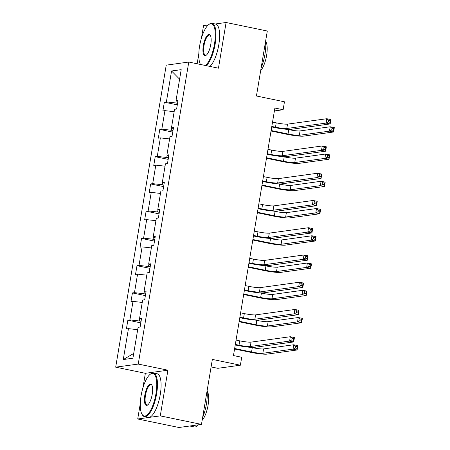 <?xml version="1.0" encoding="UTF-8"?>
<svg xmlns="http://www.w3.org/2000/svg" width="450" height="450" viewBox="0 0 450 450"><rect width="100%" height="100%" fill="white"/><g stroke="black" fill="none" stroke-linecap="round" stroke-linejoin="round"><path stroke-width="0.67" d="M140.299 403.554L137.717 418.984L160.268 415.879L167.912 370.198L138.24 364.067L188.781 62.044L218.453 68.181L226.097 22.5L215.263 23.991M208.282 24.953L203.546 25.605L201.448 38.121M226.097 22.5L267.306 31.016L256.433 96.002L284.456 101.79L283.129 109.738L274.888 108.034L233.466 355.556L241.706 357.261L240.379 365.209L212.355 359.415L201.476 424.395L178.931 427.5L137.717 418.984M160.268 415.879L201.476 424.395M211.095 366.919L217.828 368.314L240.379 365.209M167.912 370.198L145.361 373.303L142.931 387.832M145.361 373.303L115.689 367.166L166.23 65.149L188.781 62.044M198.816 53.848L197.156 63.776M137.678 329.687L128.447 328.635L126.405 328.916L127.867 320.181L140.816 322.858M133.701 353.464L123.272 359.556L128.447 328.635M138.24 364.067L115.689 367.166M139.776 318.673L139.393 320.979L129.909 319.905L127.867 320.181M129.909 319.905L133.009 301.387L130.967 301.669L132.429 292.933L145.378 295.611M144.338 291.426L143.949 293.732L134.471 292.652L132.429 292.933M134.471 292.652L137.565 274.134L135.523 274.416L136.986 265.686L149.934 268.358M148.899 264.173L148.511 266.479L139.028 265.404L136.986 265.686M139.028 265.404L142.127 246.887L140.085 247.168L141.547 238.433L154.496 241.11M153.456 236.925L153.073 239.231L143.589 238.151L141.547 238.433M143.589 238.151L146.689 219.639L144.647 219.915L146.109 211.185L159.058 213.862M158.018 209.678L157.635 211.984L148.151 210.904L146.109 211.185M148.151 210.904L151.245 192.386L149.203 192.667L150.666 183.932L163.614 186.609M162.579 182.424L162.191 184.731L152.708 183.651L150.666 183.932M152.708 183.651L155.807 165.139L153.765 165.42L155.227 156.684L168.176 159.362M167.136 155.177L166.753 157.483L157.269 156.403L155.227 156.684M157.269 156.403L160.369 137.886L158.327 138.167L159.789 129.431L172.738 132.109M171.697 127.924L171.315 130.23L161.831 129.156L159.789 129.431M161.831 129.156L164.925 110.638L162.883 110.919L164.346 102.184L177.294 104.861M176.259 100.676L175.871 102.983L166.388 101.903L164.346 102.184M166.388 101.903L171.562 70.987L181.192 69.66L176.018 100.575L178.059 100.294L176.597 109.029L174.555 109.311L171.461 127.828L173.503 127.547L172.041 136.282L169.999 136.564L166.899 155.076L168.941 154.794L167.479 163.53L165.437 163.811L162.338 182.329L164.379 182.047L162.917 190.778L160.875 191.059L157.776 209.576L159.817 209.295L158.361 218.031L156.319 218.312L153.219 236.829L155.261 236.548L153.799 245.278L151.757 245.559L148.657 264.077L150.699 263.796L149.237 272.531L147.195 272.812L144.096 291.324L146.138 291.043L144.681 299.779L142.639 300.06L139.539 318.577L141.581 318.296L140.119 327.032L138.077 327.313L132.902 358.228L123.272 359.556M141.407 319.337L139.539 318.577M141.075 321.328L139.393 320.979M142.239 302.434L133.009 301.387M145.963 292.089L144.096 291.324M145.631 294.081L143.949 293.732M146.801 275.186L137.565 274.134M150.525 264.842L148.657 264.077M150.193 266.827L148.511 266.479M151.357 247.939L142.127 246.887M155.087 237.589L153.219 236.829M154.755 239.58L153.073 239.231M155.919 220.686L146.689 219.639M159.643 210.341L157.776 209.576M159.311 212.327L157.635 211.984M160.481 193.438L151.245 192.386M164.205 183.088L162.338 182.329M163.873 185.079L162.191 184.731M165.037 166.185L155.807 165.139M168.767 155.841L166.899 155.076M168.435 157.826L166.753 157.483M169.599 138.938L160.369 137.886M173.323 128.593L171.461 127.828M172.991 130.579L171.315 130.23M174.161 111.69L164.925 110.638M177.885 101.34L176.018 100.575M274.399 110.942L283.129 109.738M177.553 103.331L175.871 102.983M179.601 79.177L171.562 70.987M271.806 126.45L275.496 127.215A8.91 0.973 -170.5 0 0 286.785 128.498L326.064 123.092L326.796 118.727L330.919 119.576L330.188 123.941L290.908 129.352A13.365 1.457 9.5 0 1 273.971 127.423L271.721 126.956M272.537 122.085L276.227 122.844A8.91 0.973 -170.5 0 0 287.516 124.133L326.796 118.727L328.607 120.178L328.314 121.927L329.963 122.271L330.255 120.521L328.607 120.178M329.963 122.271L330.188 123.941L326.064 123.092L328.314 121.927M330.255 120.521L330.919 119.576M271.125 130.511L288.034 134.004A8.91 0.973 -170.5 0 0 299.323 135.287L329.462 131.141L330.193 126.771L334.311 127.626L333.579 131.991L303.446 136.142A13.365 1.457 9.5 0 1 286.509 134.213L271.041 131.017M287.381 129.352L288.765 129.634A8.91 0.973 -170.5 0 0 300.054 130.922L330.193 126.771L331.999 128.227L331.706 129.977L333.354 130.314L333.647 128.571L331.999 128.227M333.354 130.314L333.579 131.991L329.462 131.141L331.706 129.977M333.647 128.571L334.311 127.626M205.369 65.475A21.735 7.121 -78.3 0 0 214.481 44.01A21.735 7.121 -78.3 0 0 208.755 24.57A21.735 7.121 -78.3 0 0 199.609 46.057A21.735 7.121 -78.3 0 0 200.475 64.462M208.755 24.57L209.289 24.171A22.269 7.296 101.7 0 1 212.046 23.327A22.269 7.296 101.7 0 1 215.156 44.089A22.269 7.296 101.7 0 1 206.319 65.672M210.763 44.522A10.867 3.561 101.7 0 1 206.19 55.266A10.867 3.561 101.7 0 1 203.327 45.546A10.867 3.561 101.7 0 1 210.319 35.303A10.867 3.561 101.7 0 1 210.763 44.522M210.482 35.617A10.333 3.386 -78.3 0 0 209.632 35.016A10.333 3.386 -78.3 0 0 204.002 45.624A10.333 3.386 -78.3 0 0 205.447 55.26A10.333 3.386 -78.3 0 0 206.466 55.041M265.59 41.282A22.269 7.296 101.7 0 1 264.943 54.377A22.269 7.296 101.7 0 1 261.135 67.911M265.596 41.333A16.037 5.254 101.7 0 1 266.602 55.457A16.037 5.254 101.7 0 1 260.691 70.549M212.046 23.327L215.674 24.075A22.269 7.296 101.7 0 1 218.784 44.837A22.269 7.296 101.7 0 1 209.947 66.42M155.959 393.716A21.735 7.121 -78.3 0 0 150.232 374.276A21.735 7.121 -78.3 0 0 141.086 395.764A21.735 7.121 -78.3 0 0 141.981 414.208A21.735 7.121 -78.3 0 0 155.959 393.716M150.232 374.276L150.767 373.877A22.269 7.296 101.7 0 1 153.529 373.033A22.269 7.296 101.7 0 1 156.639 393.795A22.269 7.296 101.7 0 1 144.512 416.655A22.269 7.296 101.7 0 1 142.312 414.787L141.981 414.208M152.241 394.228A10.867 3.561 101.7 0 1 147.667 404.978A10.867 3.561 101.7 0 1 144.804 395.252A10.867 3.561 101.7 0 1 151.796 385.009A10.867 3.561 101.7 0 1 152.241 394.228M151.959 385.324A10.333 3.386 -78.3 0 0 151.11 384.722A10.333 3.386 -78.3 0 0 145.485 395.331A10.333 3.386 -78.3 0 0 146.925 404.966A10.333 3.386 -78.3 0 0 147.943 404.747M207.067 390.988A22.269 7.296 101.7 0 1 206.421 404.089A22.269 7.296 101.7 0 1 202.612 417.617M207.073 391.044A16.037 5.254 101.7 0 1 208.08 405.163A16.037 5.254 101.7 0 1 202.174 420.255M153.529 373.033L157.151 373.781A22.269 7.296 101.7 0 1 160.262 394.543A22.269 7.296 101.7 0 1 148.134 417.403L144.512 416.655M192.313 425.655A22.269 7.296 101.7 0 1 190.176 426.094A22.269 7.296 101.7 0 1 189.838 425.998M198.422 424.817A22.269 7.296 101.7 0 1 194.293 426.943L190.176 426.094M267.244 153.703L270.934 154.463A8.91 0.973 -170.5 0 0 282.223 155.751L321.502 150.339L322.234 145.974L326.357 146.824L325.626 151.194L286.346 156.6A13.365 1.457 9.5 0 1 269.409 154.676L267.159 154.209M267.975 149.333L271.665 150.097A8.91 0.973 -170.5 0 0 282.954 151.38L322.234 145.974L324.045 147.431L323.752 149.175L325.401 149.518L325.693 147.769L324.045 147.431M325.401 149.518L325.626 151.194L321.502 150.339L323.752 149.175M325.693 147.769L326.357 146.824M262.682 180.951L266.372 181.716A8.91 0.973 -170.5 0 0 277.667 182.998L316.946 177.593L317.678 173.222L321.795 174.077L321.064 178.442L281.784 183.847A13.365 1.457 9.5 0 1 264.853 181.924L262.597 181.457M263.413 176.586L267.103 177.345A8.91 0.973 -170.5 0 0 278.392 178.633L317.678 173.222L319.483 174.679L319.191 176.428L320.839 176.766L321.131 175.022L319.483 174.679M320.839 176.766L321.064 178.442L316.946 177.593L319.191 176.428M321.131 175.022L321.795 174.077M266.563 157.759L283.472 161.252A8.91 0.973 -170.5 0 0 294.761 162.54L324.9 158.389L325.631 154.024L329.754 154.873L329.023 159.238L298.884 163.389A13.365 1.457 9.5 0 1 281.947 161.466L266.479 158.265M282.825 156.6L284.203 156.887A8.91 0.973 -170.5 0 0 295.493 158.169L325.631 154.024L327.442 155.481L327.15 157.224L328.798 157.567L329.091 155.818L327.442 155.481M328.798 157.567L329.023 159.238L324.9 158.389L327.15 157.224M329.091 155.818L329.754 154.873M262.007 185.006L278.91 188.505A8.91 0.973 -170.5 0 0 290.205 189.787L320.338 185.636L321.069 181.271L325.192 182.126L324.461 186.491L294.322 190.637A13.365 1.457 9.5 0 1 277.391 188.713L261.923 185.518M278.263 183.853L279.641 184.134A8.91 0.973 -170.5 0 0 290.931 185.422L321.069 181.271L322.881 182.728L322.588 184.477L324.236 184.815L324.529 183.071L322.881 182.728M324.236 184.815L324.461 186.491L320.338 185.636L322.588 184.477M324.529 183.071L325.192 182.126M258.126 208.198L261.816 208.963A8.91 0.973 -170.5 0 0 273.105 210.246L312.384 204.84L313.116 200.475L317.239 201.324L316.507 205.695L277.228 211.101A13.365 1.457 9.5 0 1 260.291 209.171L258.041 208.71M258.857 203.833L262.547 204.598A8.91 0.973 -170.5 0 0 273.836 205.881L313.116 200.475L314.927 201.932L314.634 203.676L316.282 204.019L316.575 202.269L314.927 201.932M316.282 204.019L316.507 205.695L312.384 204.84L314.634 203.676M316.575 202.269L317.239 201.324M257.445 212.259L274.354 215.752A8.91 0.973 -170.5 0 0 285.643 217.035L315.782 212.889L316.513 208.524L320.631 209.374L319.899 213.739L289.766 217.89A13.365 1.457 9.5 0 1 272.829 215.961L257.361 212.766M273.701 211.101L275.085 211.388A8.91 0.973 -170.5 0 0 286.374 212.67L316.513 208.524L318.319 209.976L318.026 211.725L319.674 212.068L319.967 210.319L318.319 209.976M319.674 212.068L319.899 213.739L315.782 212.889L318.026 211.725M319.967 210.319L320.631 209.374M253.564 235.451L257.254 236.216A8.91 0.973 -170.5 0 0 268.543 237.499L307.822 232.093L308.554 227.722L312.677 228.578L311.946 232.942L272.666 238.348A13.365 1.457 9.5 0 1 255.729 236.424L253.479 235.958M254.295 231.086L257.985 231.846A8.91 0.973 -170.5 0 0 269.274 233.134L308.554 227.722L310.365 229.179L310.072 230.929L311.721 231.266L312.013 229.523L310.365 229.179M311.721 231.266L311.946 232.942L307.822 232.093L310.072 230.929M312.013 229.523L312.677 228.578M252.883 239.507L269.792 243.006A8.91 0.973 -170.5 0 0 281.081 244.288L311.22 240.137L311.951 235.772L316.074 236.621L315.343 240.992L285.204 245.138A13.365 1.457 9.5 0 1 268.267 243.214L252.799 240.013M269.145 238.348L270.523 238.635A8.91 0.973 -170.5 0 0 281.812 239.923L311.951 235.772L313.762 237.229L313.47 238.972L315.118 239.316L315.411 237.566L313.762 237.229M315.118 239.316L315.343 240.992L311.22 240.137L313.47 238.972M315.411 237.566L316.074 236.621M249.002 262.699L252.692 263.464A8.91 0.973 -170.5 0 0 263.987 264.746L303.266 259.341L303.998 254.976L308.115 255.825L307.384 260.19L268.104 265.601A13.365 1.457 9.5 0 1 251.173 263.672L248.917 263.205M249.733 258.334L253.423 259.099A8.91 0.973 -170.5 0 0 264.713 260.381L303.998 254.976L305.803 256.433L305.511 258.176L307.159 258.519L307.451 256.77L305.803 256.433M307.159 258.519L307.384 260.19L303.266 259.341L305.511 258.176M307.451 256.77L308.115 255.825M248.327 266.76L265.23 270.253A8.91 0.973 -170.5 0 0 276.519 271.536L306.658 267.39L307.389 263.019L311.512 263.874L310.781 268.239L280.642 272.391A13.365 1.457 9.5 0 1 263.711 270.461L248.243 267.266M264.583 265.601L265.961 265.888A8.91 0.973 -170.5 0 0 277.251 267.171L307.389 263.019L309.201 264.476L308.908 266.226L310.556 266.563L310.849 264.819L309.201 264.476M310.556 266.563L310.781 268.239L306.658 267.39L308.908 266.226M310.849 264.819L311.512 263.874M244.446 289.952L248.136 290.711A8.91 0.973 -170.5 0 0 259.425 291.999L298.704 286.588L299.436 282.223L303.559 283.078L302.827 287.443L263.543 292.849A13.365 1.457 9.5 0 1 246.611 290.925L244.361 290.458M245.177 285.581L248.867 286.346A8.91 0.973 -170.5 0 0 260.156 287.629L299.436 282.223L301.247 283.68L300.954 285.429L302.603 285.767L302.895 284.023L301.247 283.68M302.603 285.767L302.827 287.443L298.704 286.588L300.954 285.429M302.895 284.023L303.559 283.078M243.765 294.007L260.674 297.501A8.91 0.973 -170.5 0 0 271.963 298.789L302.102 294.637L302.833 290.272L306.951 291.122L306.219 295.493L276.081 299.638A13.365 1.457 9.5 0 1 259.149 297.714L243.681 294.514M260.021 292.849L261.405 293.136A8.91 0.973 -170.5 0 0 272.694 294.418L302.833 290.272L304.639 291.729L304.346 293.473L305.994 293.816L306.287 292.067L304.639 291.729M305.994 293.816L306.219 295.493L302.102 294.637L304.346 293.473M306.287 292.067L306.951 291.122M239.884 317.199L243.574 317.964A8.91 0.973 -170.5 0 0 254.863 319.247L294.142 313.841L294.874 309.471L298.997 310.326L298.266 314.691L258.986 320.102A13.365 1.457 9.5 0 1 242.049 318.173L239.799 317.706M240.615 312.834L244.305 313.594A8.91 0.973 -170.5 0 0 255.594 314.882L294.874 309.471L296.685 310.928L296.392 312.677L298.041 313.02L298.333 311.271L296.685 310.928M298.041 313.02L298.266 314.691L294.142 313.841L296.392 312.677M298.333 311.271L298.997 310.326M239.203 321.255L256.112 324.754A8.91 0.973 -170.5 0 0 267.401 326.036L297.54 321.891L298.271 317.52L302.394 318.375L301.663 322.74L271.524 326.891A13.365 1.457 9.5 0 1 254.588 324.962L239.119 321.767M255.465 320.102L256.843 320.383A8.91 0.973 -170.5 0 0 268.132 321.671L298.271 317.52L300.082 318.977L299.79 320.726L301.438 321.064L301.731 319.32L300.082 318.977M301.438 321.064L301.663 322.74L297.54 321.891L299.79 320.726M301.731 319.32L302.394 318.375M235.322 344.452L239.012 345.212A8.91 0.973 -170.5 0 0 250.301 346.5L289.586 341.089L290.317 336.724L294.435 337.573L293.704 341.944L254.424 347.349A13.365 1.457 9.5 0 1 237.493 345.426L235.237 344.959M236.053 340.082L239.743 340.847A8.91 0.973 -170.5 0 0 251.032 342.129L290.317 336.724L292.123 338.181L291.831 339.924L293.479 340.267L293.771 338.518L292.123 338.181M293.479 340.267L293.704 341.944L289.586 341.089L291.831 339.924M293.771 338.518L294.435 337.573M234.647 348.508L251.55 352.001A8.91 0.973 -170.5 0 0 262.839 353.289L292.978 349.138L293.709 344.773L297.832 345.623L297.101 349.988L266.963 354.139A13.365 1.457 9.5 0 1 250.031 352.215L234.557 349.014M250.903 347.349L252.281 347.636A8.91 0.973 -170.5 0 0 263.571 348.919L293.709 344.773L295.521 346.23L295.228 347.974L296.876 348.317L297.169 346.567L295.521 346.23M296.876 348.317L297.101 349.988L292.978 349.138L295.228 347.974M297.169 346.567L297.832 345.623M276.227 122.844L275.496 127.215M287.516 124.133L286.785 128.498M288.765 129.634L288.034 134.004M300.054 130.922L299.323 135.287M271.665 150.097L270.934 154.463M282.954 151.38L282.223 155.751M267.103 177.345L266.372 181.716M278.392 178.633L277.667 182.998M284.203 156.887L283.472 161.252M295.493 158.169L294.761 162.54M279.641 184.134L278.91 188.505M290.931 185.422L290.205 189.787M262.547 204.598L261.816 208.963M273.836 205.881L273.105 210.246M275.085 211.388L274.354 215.752M286.374 212.67L285.643 217.035M257.985 231.846L257.254 236.216M269.274 233.134L268.543 237.499M270.523 238.635L269.792 243.006M281.812 239.923L281.081 244.288M253.423 259.099L252.692 263.464M264.713 260.381L263.987 264.746M265.961 265.888L265.23 270.253M277.251 267.171L276.519 271.536M248.867 286.346L248.136 290.711M260.156 287.629L259.425 291.999M261.405 293.136L260.674 297.501M272.694 294.418L271.963 298.789M244.305 313.594L243.574 317.964M255.594 314.882L254.863 319.247M256.843 320.383L256.112 324.754M268.132 321.671L267.401 326.036M239.743 340.847L239.012 345.212M251.032 342.129L250.301 346.5M252.281 347.636L251.55 352.001M263.571 348.919L262.839 353.289"/></g></svg>

